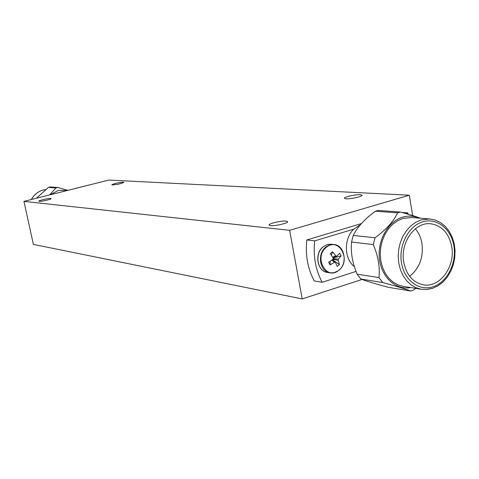 <?xml version="1.0" encoding="UTF-8"?>
<svg xmlns="http://www.w3.org/2000/svg" width="479" height="479" viewBox="0 0 479 479"><rect width="100%" height="100%" fill="white"/><g stroke="black" fill="none" stroke-linecap="round" stroke-linejoin="round"><path stroke-width="0.72" d="M123.366 182.158C118.121 182.601 114.277 183.481 111.835 184.78L112.355 184.948C117.595 184.505 121.45 183.631 123.911 182.325L123.366 182.158M50.756 198.432C48.666 198.132 38.41 200.503 38.871 201.186L39.26 201.336C41.296 201.659 51.66 199.264 51.163 198.587L50.756 198.432M360.37 194.702C355.753 194.348 343.772 197.037 344.383 198.294L346.024 198.809C350.556 199.198 362.735 196.474 362.082 195.222L360.37 194.702M286.161 221.094C281.628 220.514 268.336 223.603 269.036 225.076L270.431 225.639C274.868 226.256 288.388 223.124 287.628 221.663L286.161 221.094M397.612 212.844L375.386 211.227L378.069 210.431L400.342 212.029L397.612 212.844C393.636 221.382 386.116 229.686 375.057 237.764L373.291 244.571C378.165 256.043 380.057 267.048 378.967 277.586L382.745 282.556C395.702 286.011 405.03 288.837 410.737 291.04L413.413 290.13L415.766 288.376M420.484 218.232C415.341 216.316 408.629 214.245 400.342 212.029M429.693 218.945L421.143 219.915L415.814 222.25L410.886 225.825L406.557 230.519L402.995 236.147L400.348 242.494L398.726 249.308L398.193 256.313L398.773 263.234L400.438 269.791L403.114 275.73L406.701 280.82L411.042 284.867L415.97 287.717L421.281 289.268L427.04 289.478L432.759 288.262L438.207 285.676L443.177 281.832L447.464 276.886L450.907 271.042L453.379 264.534L454.775 257.612L455.05 250.553L454.188 243.643L452.218 237.153L449.212 231.333L445.296 226.429L440.608 222.633L435.339 220.101L429.693 218.945L411.287 217.526L402.851 218.466L397.594 220.741L392.732 224.238L388.463 228.824L384.954 234.327L382.356 240.536L380.763 247.194L380.242 254.044L380.823 260.81L382.47 267.228L385.116 273.042L388.655 278.03L392.948 281.987L397.81 284.783L403.055 286.31L421.281 289.268L426.861 289.466L432.405 288.286M409.671 276.305C419.466 268.324 423.568 257.397 421.963 243.53C420.975 237.752 418.772 232.842 415.353 228.806M451.727 246.727C448.931 233.201 441.913 225.549 430.675 223.771C414.886 221.741 399.941 242.811 403.755 262.264C406.473 275.054 413.012 282.568 423.376 284.813C439.77 288.029 455.511 266.575 451.727 246.727M375.386 211.227C364.788 218.927 357.406 226.998 353.257 235.44L375.057 237.764M353.257 235.44L351.526 242.057L373.291 244.571M351.526 242.057C350.586 252.439 352.46 263.145 357.142 274.18L378.967 277.586M357.142 274.18L360.861 279.017L382.745 282.556M360.861 279.017C366.86 281.293 376.039 284.059 388.391 287.316L410.737 291.04M419.053 218.125C413.76 215.825 408.288 215.502 402.629 217.155C387.954 221.436 377.153 240.757 379.434 259.073C381.524 277.437 396.049 290.376 410.748 287.556M360.436 224.705L353.783 229.118C343.688 238.53 344.036 258.899 354.376 266.617M401.959 212.466L407.653 212.88L408.336 214.269M361.423 223.573L306.823 239.955L314.703 240.895L353.783 229.118M405.629 213.49L407.653 212.88M356.047 271.425L322.151 282.305C315.553 269.863 313.068 256.061 314.703 240.895M306.823 239.955C305.207 254.954 307.68 268.611 314.242 280.922L322.151 282.305M23.95 201.384L289.633 230.315L409.294 195.204L108.835 180.068L23.95 201.384L33.38 244.398L302.207 298.932L362.046 279.455M412.67 215.574L409.294 195.204M302.207 298.932L289.633 230.315M50.163 194.797L58.39 190.408L67.503 190.444M49.6 194.941L55.941 187.954L56.857 187.702L57.773 187.493L67.91 190.343M36.422 198.252L48.415 187.403L50.217 186.954L57.773 187.493M55.941 187.954L48.415 187.403M326.427 247.284C313.284 257.091 326.522 281.191 338.857 270.21C351.748 260.498 338.916 236.53 326.427 247.284M332.564 251.774L335.755 255.936L336.557 256.289L339.707 253.319L341.12 255.936L338.408 259.139L338.168 260.402L339.491 264.576L337.234 266.414L335.366 262.223L334.558 262.27L330.079 264.911L328.654 262.288L332.941 259.289L333.174 258.019L330.294 253.607L332.564 251.774L331.366 255.169M330.079 264.911L330.151 261.283M334.558 262.27L331.803 260.121M335.049 262.121L331.935 260.025M333.576 261.055L333.917 260.78L333.055 259.181M333.312 258.546L334.528 257.558L334.204 256.96M335.755 255.936L332.642 257.145M336.294 256.307L332.761 257.343M339.491 264.576L333.917 260.78M338.168 260.402L333.079 259.151M338.408 259.139L333.288 258.72M341.12 255.936L334.528 257.558M422.658 221.855C408.503 226.034 398.414 245.464 401.492 263.001C404.36 280.604 419.448 291.567 433.321 286.67C447.248 282.035 456.732 263.109 453.894 246.026C451.254 228.884 436.77 217.418 422.658 221.855M31.434 199.504C34.195 194.552 38.194 191.378 43.415 189.971L45.667 189.564L43.379 189.971C38.134 191.384 34.129 194.564 31.369 199.521M323.373 246.685C314.242 253.319 317.182 271.425 327.504 272.461C317.355 271.713 313.889 253.457 323.205 246.721L327.798 244.428L331.438 244.218L327.265 244.595L323.373 246.685M341.054 248.619L337.863 245.835L334.013 244.529L329.827 244.913L325.93 247.008C316.775 253.666 319.721 271.838 330.067 272.874L334.12 272.683L337.952 270.886M331.438 244.218L334.013 244.529C344.395 244.949 348.173 263.402 338.791 270.348C336.066 272.491 333.156 273.335 330.067 272.874L327.504 272.461M331.965 260.007L335.324 262.199M332.779 257.361L336.515 256.301"/></g></svg>
